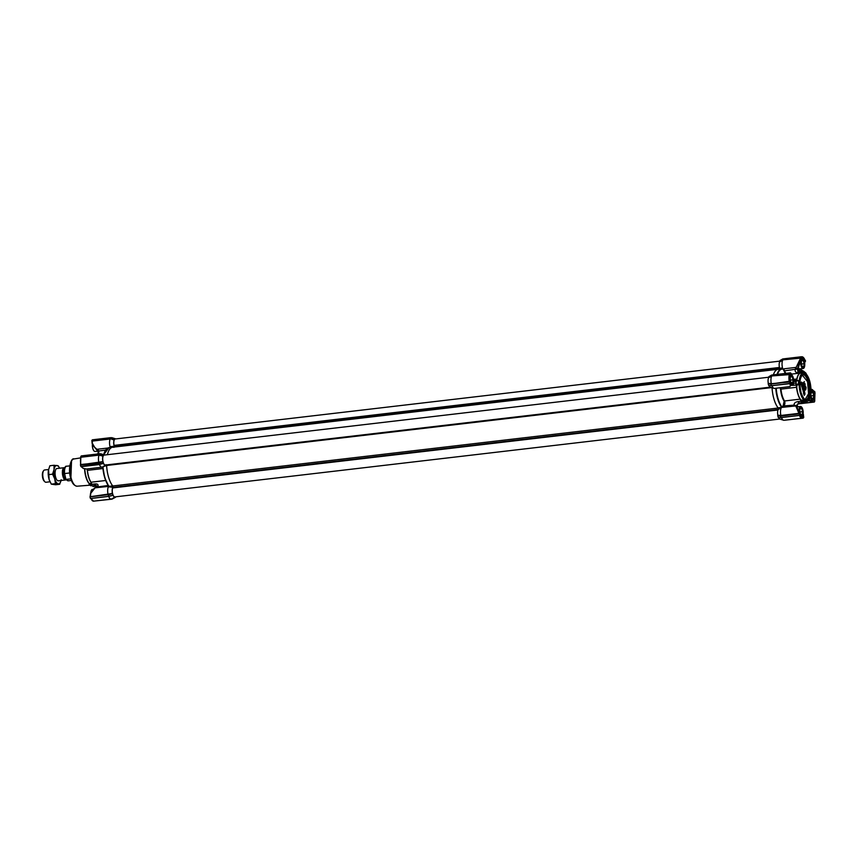 <?xml version="1.0" encoding="UTF-8"?>
<svg xmlns="http://www.w3.org/2000/svg" width="858" height="858" viewBox="0 0 858 858"><rect width="100%" height="100%" fill="white"/><g stroke="black" fill="none" stroke-linecap="round" stroke-linejoin="round"><path stroke-width="1.29" d="M771.524 387.601L106.617 465.486A20.849 8.205 83.3 0 0 112.763 485.971L778.195 408.022A20.849 8.205 83.3 0 1 772.061 387.773A20.849 8.205 83.3 0 0 774.045 399.345A20.849 8.205 83.3 0 0 778.174 407.99L778.335 409.363A5.212 2.048 83.3 0 0 777.831 415.175L780.866 415.465L798.819 413.363L796.042 405.898A20.849 8.205 -96.7 0 1 795.902 405.727L781.413 407.035L783.097 405.952L784.158 401.222A14.768 5.813 -96.7 0 1 780.533 389.146L780.083 387.762M806.37 373.981L804.836 372.404L804.729 373.069C801.994 372.351 800.246 374.892 799.463 380.705L799.034 384.298L800.739 393.532L805.222 402.145M801.104 392.996C796.374 378.303 804.943 365.873 809.223 381.22C813.952 395.924 805.394 408.344 801.104 392.996M805.126 399.549L808.558 393.725L807.571 381.735L802.251 375.01M802.498 371.514L803.699 372.973M782.496 367.868A6.757 2.66 -96.7 0 1 782.646 360.263L779.547 362.065A5.212 2.048 83.3 0 0 779.654 368.339L782.496 367.868L781.338 368.908M783.375 368.886L796.149 367.396L800.589 358.151L782.582 359.877L800.589 357.775L801.04 358.515L799.849 360.8A26.973 10.618 -96.7 0 1 800.278 360.918L798.187 368.65L800.879 368.779M801.522 358.934L802.048 358.43A5.212 2.048 -96.7 0 1 802.412 358.301A5.212 2.048 -96.7 0 1 804.246 360.103L804.375 364.082M801.962 371.653L801.554 372.951M800.235 371.771A1.931 0.761 83.3 0 0 799.988 371.707A1.931 0.761 83.3 0 0 799.699 371.911A1.931 0.761 83.3 0 0 799.527 372.308L799.388 371.922C798.24 371.922 797.65 370.999 797.608 369.154L799.377 360.467M782.367 407.314L783.515 406.37C784.92 404.654 785.252 402.863 784.534 400.976L800.139 399.152A14.511 5.716 -96.7 0 1 797.854 393.951A14.511 5.716 -96.7 0 1 796.578 387.28L780.973 389.114L780.576 387.698M812.354 390.969L814.607 393.886L814.424 399.571L812.194 400.729A26.973 10.618 -96.7 0 1 812.076 401.587L808.719 400.246M810.853 393.736L810.992 389.521M803.925 400.611L803.635 401.104A15.444 6.081 83.3 0 0 805.051 402.188L802.584 402.477L800.589 400.139L800.846 401.265L798.594 401.533C795.473 401.866 793.972 403.067 794.079 405.137L796.428 405.866L798.38 403.249L798.594 401.533A1.931 0.761 83.3 0 0 799.227 403.088L798.38 403.249A16.602 6.532 83.3 0 0 798.959 403.7C796.91 404.064 796.492 405.115 797.683 406.821A19.498 7.679 83.3 0 1 796.428 405.866L795.248 405.319M806.091 387.301L805.641 390.004L804.815 388.728L805.351 386.325L806.091 387.301M805.244 386.357L804.6 388.76L805.533 389.993M805.962 387.484C806.102 389.446 805.791 389.897 805.029 388.835C804.901 386.872 805.212 386.422 805.962 387.484L805.447 386.808M805.544 389.511L805.029 388.835M805.34 386.851L805.748 387.505C805.887 389.468 805.576 389.918 804.815 388.856M768.382 377.381L771.685 375.043L768.886 376.651L768.425 377.767L771.481 375.976L789.896 373.927L790.368 372.855L791.097 373.487L790.508 373.08M768.446 378.164A5.212 2.048 83.3 0 0 768.275 383.322L771.31 383.601A6.757 2.66 -96.7 0 1 771.546 376.351L768.425 377.767M789.896 373.927L789.65 381.767L771.224 383.966L768.275 383.322M768.242 383.676L768.693 385.478L771.374 385.725L768.661 385.499M768.178 383.762L770.945 384.019L771.342 385.671L768.693 385.478M768.95 385.521A5.212 2.048 83.3 0 0 770.409 387.258L774.013 388.363A6.757 2.66 -96.7 0 1 771.964 385.768L771.589 385.735M778.174 407.99L781.209 407.99A6.757 2.66 -96.7 0 0 780.866 415.465L777.831 415.175M777.798 415.54L778.206 417.417L780.641 417.642M778.528 417.449A5.212 2.048 83.3 0 0 779.976 419.122L783.569 420.227A6.757 2.66 -96.7 0 1 781.52 417.631L781.145 417.589M779.482 361.282L782.786 358.944L779.482 361.497L782.303 359.877L800.589 357.775M779.547 362.065L779.482 361.497M779.557 361.164L115.251 438.985A5.019 1.973 83.3 0 0 114.5 439.511A5.019 1.973 83.3 0 0 114.071 445.409L114.264 446.289L779.654 368.339L779.407 369.412M779.439 369.423A20.849 8.205 83.3 0 0 778.067 369.294A20.849 8.205 83.3 0 0 773.369 374.839A20.849 8.205 83.3 0 1 774.946 371.503A20.849 8.205 83.3 0 1 778.067 369.294L781.713 368.865A20.849 8.205 -96.7 0 1 782.635 368.886L782.635 368.886M810.992 389.049L814.028 391.302M802.048 358.43L804.375 360.017L804.858 361.99L805.544 360.982L804.707 359.534C803.796 357.486 802.841 356.756 801.855 357.346L801.469 356.756L782.904 359.009M777.691 415.701L780.469 416.087L780.898 417.524L799.988 415.347C800.9 417.396 801.844 418.114 802.841 417.524L802.616 417.9A6.757 2.66 -96.7 0 1 802.005 418.168L784.03 420.281A6.757 2.66 -96.7 0 1 783.569 420.227M781.209 407.99L778.335 409.363M778.71 407.743L796.042 405.898M789.918 386.55L790.744 384.899L790.004 386.593L774.474 388.417A6.757 2.66 -96.7 0 1 774.013 388.363M801.254 368.726L797.779 371.246L799.184 370.688L798.862 370.109L798.53 371.804M795.967 367.417L795.227 369.305L797.608 369.154A19.498 7.679 -96.7 0 1 798.862 370.109L799.624 369.927A1.544 0.922 55.6 0 1 799.345 370.645A1.544 0.922 55.6 0 1 799.163 370.731L799.013 370.795M800.653 369.208L799.913 370.045L800.653 369.208M804.858 361.99L804.504 364.135M811.003 389.328L812.269 389.489M811.303 390.487A5.019 1.973 -96.7 0 1 811.604 390.39A5.019 1.973 -96.7 0 1 812.494 390.776L812.515 390.744A26.973 10.618 -96.7 0 0 812.462 389.779L814.188 391.398M789.864 373.584L771.181 375.772L768.382 377.595M771.803 375.107L790.454 372.919M785.778 373.38L783.601 368.865M779.525 361.668L782.582 359.877M801.587 356.917A6.757 2.66 -96.7 0 1 801.983 356.789L782.303 359.877M803.077 414.2A26.973 10.618 -96.7 0 0 803.335 414.253L803.731 417.396L802.241 418.125M799.72 415.336L781.306 417.546M780.126 415.926L780.791 415.83M780.759 417.642L799.645 415.422L799.152 413.899L780.469 416.087M797.768 410.521L795.623 405.77M782.142 407.303L781.895 406.939A20.592 8.108 -96.7 0 1 778.099 398.766A20.592 8.108 -96.7 0 1 776.2 388.213M790.304 385.628L789.907 383.665L771.739 385.682M789.65 381.767L790.025 383.483L771.342 385.671L790.089 383.569M771.224 383.966L789.746 381.22M789.961 374.592L771.481 375.976M800.417 368.833L798.155 368.586M805.49 361.239L804.246 360.103M814.274 391.366L814.607 393.886L812.397 390.69M809.148 399.635L812.194 400.729L809.169 399.614M790.744 384.899L790.079 380.759L790.25 375.536L790.99 374.356A26.973 10.618 -96.7 0 1 791.097 373.487M785.317 373.434L783.107 369.122A20.592 8.108 -96.7 0 0 777.498 374.345M793.564 379.386L796.846 379L796.127 380.255L793.65 380.544M799.388 371.922L799.527 372.308C796.17 373.133 794.744 372.125 795.227 369.305L784.223 370.881M795.806 368.404L797.522 368.318L795.806 368.404M797.393 364.972L798.433 363.524M814.671 391.398L815.046 393.114M814.789 400.954L814.328 402.027L812.076 401.587M814.95 393.65L814.467 400.718M803.592 416.613L803.399 414.403M802.927 414.157L802.638 416.613L803.345 416.816M802.906 402.831L803.217 402.145M803.227 418.125L784.48 420.238M801.158 416.291A5.212 2.048 83.3 0 0 802.005 416.613A5.212 2.048 83.3 0 0 802.423 416.452L801.243 416.377L798.648 410.885A26.973 10.618 -96.7 0 1 798.251 410.381L799.216 413.61M799.281 413.095L798.787 413.728M798.723 380.566L796.16 381.027L796.052 384.32L796.803 384.985A14.479 5.706 83.3 0 0 796.857 385.982L796.75 387.269A14.479 5.706 83.3 0 0 800.3 399.099L800.589 400.139L800.986 399.774A14.479 5.706 83.3 0 0 801.393 400.257L801.061 400.707M783.097 405.952L794.079 405.137M790.722 385.274L790.079 380.759M790.711 385.414L793.714 385.285L792.406 383.344L793.318 383.387A1.931 0.761 83.3 0 0 793.714 385.285L795.977 385.017L796.75 387.269M806.381 374.013L805.78 372.983A15.444 6.081 -96.7 0 0 804.568 372.115L802.101 372.404L802.037 373.112M808.418 400.589L813.609 401.984M813.062 402.08L802.68 403.292L814.328 402.027M800.278 360.918L801.501 358.976M801.007 357.85L801.04 358.515M790.797 374.506L791.119 373.434L790.454 372.94M801.136 373.026A14.479 5.706 83.3 0 0 800.814 373.048A14.479 5.706 83.3 0 0 797.018 379.011L796.846 379A14.511 5.716 -96.7 0 1 800.653 373.026A14.511 5.716 -96.7 0 1 800.986 373.005M795.977 385.017L796.127 380.255M796.417 380.931L797.039 380.04A14.479 5.706 83.3 0 0 796.964 380.727M797.018 379.011L797.039 380.04M797.382 406.853L796.61 406.52L798.648 410.885M800.846 401.265L802.198 403.367L799.935 403.635A1.931 0.761 83.3 0 0 800.182 403.7A1.931 0.761 83.3 0 0 800.396 403.582M800.643 403.099L799.377 403.764C797.361 403.979 796.857 405.04 797.865 406.949M800.3 399.099L800.986 399.774M796.857 385.982L796.299 384.813M805.469 401.941L805.598 401.147C808.333 401.876 810.091 399.324 810.864 393.511L811.185 393.565M814.328 393.961A5.212 2.048 -96.7 0 1 814.145 399.42L812.59 400.579M814.199 401.834L814.145 399.42M796.342 380.845L798.626 380.738A15.444 6.081 83.3 0 0 798.519 384.03L799.034 384.298M802.702 414.167L802.423 416.452M799.935 403.635L798.959 403.7M803.774 400.643L801.158 400.493M811.132 389.854L811.003 389.511C810.649 382.775 809.126 377.713 806.434 374.303M804.514 383.655L804.89 385.682C804.901 383.429 804.632 382.882 804.085 384.052C804.214 386.486 804.118 386.529 803.807 384.202M804.268 386.626L804.021 384.18C804.332 386.508 804.418 386.454 804.289 384.03C804.847 382.861 805.115 383.408 805.104 385.65L804.965 385.253C804.6 383.161 804.536 383.408 804.761 385.993C804.01 386.615 803.721 385.875 803.882 383.783L804.364 386.572M804.45 383.161L804.89 385.682M800.739 384.137L801.361 382.057L802.144 382.571L801.072 384.513M802.412 384.942L802.991 386.132L802.23 385.081C802.369 387.762 802.187 387.773 801.683 385.103L801.469 385.135C801.973 387.805 802.155 387.795 802.026 385.103M802.23 385.081C802.369 387.762 802.187 387.773 801.683 385.103L801.822 385.521C802.23 387.13 802.305 387.044 802.048 385.231L802.638 384.287L801.833 385.253C802.101 387.065 802.026 387.162 801.608 385.542M803.185 387.516L803.764 388.706L803.002 387.655C803.142 390.336 802.959 390.347 802.455 387.677L802.241 387.709C802.745 390.379 802.927 390.369 802.798 387.677M803.002 387.655C803.142 390.336 802.959 390.347 802.455 387.677L802.595 388.084C803.002 389.704 803.077 389.618 802.82 387.805L803.195 386.883L802.605 387.827C802.874 389.639 802.798 389.736 802.38 388.116M803.957 390.09L804.536 391.28L803.774 390.229C803.914 392.91 803.731 392.921 803.227 390.251L803.013 390.283C803.517 392.943 803.699 392.943 803.571 390.251M803.774 390.229C803.914 392.91 803.731 392.921 803.227 390.251L803.367 390.658C803.774 392.278 803.849 392.192 803.592 390.379L803.967 389.457L803.378 390.401C803.646 392.213 803.571 392.31 803.152 390.69M804.933 393.843L804.632 392.535C805.254 393.65 804.933 393.876 803.678 393.211L804.332 395.409L803.463 393.243C804.718 393.908 805.04 393.683 804.429 392.567L804.59 392.042M804.665 392.503L804.815 393.822M804.053 393.79L804.89 394.283M802.981 383.279L804.343 381.574L803.324 383.687M804.021 384.18L804.407 386.143M804.611 383.558L804.75 385.274M800.943 384.105L801.64 382.818M801.855 382.797L801.222 382.25M801.822 385.521C802.23 387.13 802.305 387.044 802.048 385.231L801.833 385.253M802.638 384.287L802.991 386.132M802.595 388.084C803.002 389.704 803.077 389.618 802.82 387.805L802.605 387.827M803.41 386.861L803.764 388.706M803.367 390.658C803.774 392.278 803.849 392.192 803.592 390.379L803.378 390.401M804.182 389.435L804.536 391.28M804.429 392.567L805.008 394.294L803.989 393.586L804.332 395.409M803.195 383.247L804.343 381.574M91.538 483.483L89.157 483.59A14.286 5.62 -96.7 0 1 87.355 480.834A14.286 5.62 -96.7 0 1 85.972 477.241A14.286 5.62 -96.7 0 1 84.599 468.929M91.377 482.979L90.862 482.207A14.479 5.706 -96.7 0 1 88.578 477.016A14.479 5.706 -96.7 0 1 87.312 470.366L87.012 469.133A14.479 5.706 -96.7 0 1 87.001 468.951M102.949 468.532L87.441 470.356L87.205 469.047L87.441 470.356A14.511 5.716 83.3 0 0 88.717 477.016A14.511 5.716 83.3 0 0 91.002 482.217L91.452 483.215L91.002 482.217L105.695 480.501M93.286 489.296L90.755 493.339L95.034 487.837L112.741 485.95A20.849 8.205 -96.7 0 1 108.612 477.295A20.849 8.205 -96.7 0 1 106.628 465.562L102.735 466.806A6.757 2.66 -96.7 0 1 102.434 467.042A6.757 2.66 -96.7 0 1 101.995 467.192A6.757 2.66 -96.7 0 1 99.474 464.543L81.531 466.645L83.29 468.457L86.465 469.004L83.087 468.35M108.451 486.218L94.734 487.859A20.849 8.205 83.3 0 0 94.798 487.934M111.647 447.361L110.006 446.643A6.757 2.66 -96.7 0 1 110.156 439.006L92.203 441.109L92.353 443.286L94.637 447.265L92.353 443.286M94.637 447.265L96.965 449.302L107.786 448.037M84.824 468.972A14.479 5.706 -96.7 0 0 86.218 477.295A14.479 5.706 -96.7 0 0 89.447 483.73L89.564 484.749A15.444 6.081 -96.7 0 0 89.779 484.963A15.444 6.081 -96.7 0 0 90.98 485.832L90.787 485.574M89.618 484.802A15.058 5.931 -96.7 0 1 89.447 484.641A15.058 5.931 -96.7 0 1 89.093 484.277L91.656 483.976M98.606 453.871L98.927 450.868L97.147 449.281M97.78 486.701C98.724 484.427 97.458 483.558 93.972 484.073L96.911 486.036L96.654 487.054L108.247 485.467M93.522 486.379A1.931 0.761 -96.7 0 1 93.308 486.507A1.931 0.761 -96.7 0 1 93.061 486.443A16.602 6.532 -96.7 0 1 92.353 485.896A1.931 0.761 -96.7 0 1 91.709 484.341A3.089 1.212 83.3 0 0 91.452 483.215M105.598 450.085L97.876 451.126M96.654 487.054L94.734 487.859M108.333 485.456L108.28 486.272M95.581 485.574L94.605 485.628A1.931 0.761 -96.7 0 1 93.972 484.073L91.709 484.341M95.806 486.1A1.931 0.761 -96.7 0 1 95.56 486.239A1.931 0.761 -96.7 0 1 95.324 486.175L96.021 485.639M96.997 486.121L96.171 486.025A16.602 6.532 -96.7 0 1 95.592 485.585M778.067 369.294L112.634 447.243A20.849 8.205 83.3 0 0 109.513 449.453A20.849 8.205 83.3 0 0 107.4 454.697A20.849 8.205 -96.7 0 1 112.634 447.243A20.849 8.205 -96.7 0 1 113.975 447.361L114.221 446.289A5.212 2.048 -96.7 0 1 114.103 439.993L110.21 438.631L114.103 439.993M97.544 450.697L97.866 450.16M115.851 496.803L111.411 499.045M115.53 497.254L111.99 499.152L115.519 497.275L111.99 499.152L93.994 501.104M115.272 496.964L115.272 496.964A5.212 2.048 -96.7 0 1 115.208 497.007A5.212 2.048 -96.7 0 1 113.042 495.27L108.687 496.45A6.757 2.66 83.3 0 0 111.208 499.088A6.757 2.66 83.3 0 0 111.604 498.959A6.757 2.66 83.3 0 0 111.808 498.83L115.272 496.964M112.344 493.715L108.344 494.819L108.773 496.267L113.042 495.27L112.366 493.489L90.412 496.707L108.033 494.272A6.757 2.66 -96.7 0 1 108.376 486.808L111.851 485.864M108.065 494.637L112.398 493.136L107.926 494.734L89.972 496.836L90.487 498.552L108.44 496.439M112.398 493.136A5.212 2.048 -96.7 0 1 112.902 487.312L112.741 485.95M106.628 465.562L106.113 464.704M105.866 464.982A5.212 2.048 -96.7 0 1 105.673 465.122A5.212 2.048 -96.7 0 1 103.486 463.417L99.367 464.446M103.325 463.341L102.81 461.625L80.513 464.832L80.759 457.003L99.056 455.126A6.757 2.66 83.3 0 0 98.831 462.376L102.81 461.625M103.314 463.363L99.217 464.403L98.788 462.966L80.459 465.111L80.888 466.548L103.26 463.374L99.271 464.489L80.888 466.548M102.842 461.272A5.212 2.048 -96.7 0 1 103.014 456.113L99.056 455.126L81.092 457.239A6.757 2.66 83.3 0 0 80.856 464.489L98.852 462.73M99.11 454.74L103.014 456.113M99.614 453.85L99.024 454.719L102.992 455.684L103.593 454.847M103.496 454.74L99.56 453.775L103.582 454.815M103.679 455.008L103.754 455.03A5.212 2.048 -96.7 0 1 104.483 454.922A5.212 2.048 -96.7 0 1 104.697 455.019M114.093 439.586L114.693 438.749M110.714 437.752L114.682 438.717M114.779 438.91L114.854 438.931A5.212 2.048 -96.7 0 1 115.583 438.824A5.212 2.048 -96.7 0 1 115.798 438.921M100.064 453.882A6.757 2.66 -96.7 0 1 100.418 453.775A6.757 2.66 -96.7 0 1 100.89 453.818L104.483 454.922M104.73 477.67A20.592 8.108 -96.7 0 0 108.516 485.821L108.698 485.843A20.849 8.205 83.3 0 1 104.976 477.724A20.849 8.205 83.3 0 1 103.046 466.999M83.29 468.457L81.21 466.516M90.755 493.339L90.444 496.342M93.114 454.515L96.182 454.182C98.166 454.032 98.67 452.97 97.683 450.997L93.565 446.074M110.006 446.643L114.221 446.289M115.583 438.824L111.99 437.719A6.757 2.66 83.3 0 0 111.519 437.677A6.757 2.66 83.3 0 0 111.165 437.784M114.629 438.62L110.682 437.666L92.353 439.811L110.661 437.677L110.156 438.406L114.093 439.36M112.902 487.312L108.376 486.808M81.392 466.645L82.068 467.503M90.626 493.275L90.219 496.16M91.967 441.548L92.214 443.693M92.203 440.733L110.156 438.62L91.827 440.551L92.374 439.822M81.274 455.92L99.582 453.764L81.253 455.909L80.759 457.003M102.799 461.647L98.767 462.762L102.788 461.861M108.58 496.353L90.851 498.412M80.459 465.111L80.609 464.296M92.203 500.471L90.884 498.509M813.599 399.71A5.019 1.973 -96.7 0 1 813.556 399.785A5.019 1.973 -96.7 0 1 812.762 400.364A5.019 1.973 -96.7 0 1 811.507 399.549A5.019 1.973 -96.7 0 1 810.37 396.557M811.314 390.733A4.869 1.92 -96.7 0 1 812.623 390.905L812.494 390.776A5.019 1.973 -96.7 0 1 812.558 390.84M812.623 390.905A4.869 1.92 -96.7 0 1 814.199 398.005A4.869 1.92 -96.7 0 1 813.652 399.635A4.869 1.92 -96.7 0 1 810.488 396.053M811.26 392.524A3.475 1.373 -96.7 0 1 811.346 392.353L811.454 392.213A3.475 1.373 -96.7 0 1 812.73 392.385L812.858 392.567A3.475 1.373 -96.7 0 1 813.706 395.388L813.727 395.72A3.475 1.373 -96.7 0 1 813.298 398.369L813.191 398.52A3.475 1.373 -96.7 0 1 812.108 398.552A3.475 1.373 -96.7 0 1 811.925 398.337L811.797 398.155A3.475 1.373 -96.7 0 1 810.949 395.334L810.917 395.002A3.475 1.373 -96.7 0 1 810.949 393.779M811.925 398.337L813.191 398.52M813.298 398.369L813.727 395.72M813.706 395.388L812.858 392.567M812.73 392.385L811.454 392.213M811.014 395.881L813.749 395.559M811.26 392.578L812.805 392.396M768.457 377.263L104.15 455.083A5.019 1.973 83.3 0 0 103.4 455.609A5.019 1.973 83.3 0 0 102.939 461.336A5.019 1.973 83.3 0 0 105.32 465.047L770.194 387.162M106.617 465.486L106.51 464.907M778.27 409.448L112.945 487.387L112.763 485.971M112.945 487.387L112.709 487.934A5.019 1.973 83.3 0 0 112.591 493.607A5.019 1.973 83.3 0 0 114.875 496.911L779.761 419.026M114.286 447.05L114.264 446.289M48.552 469.519L44.562 469.991A6.178 2.435 83.3 0 0 43.597 470.699A6.178 2.435 83.3 0 0 43.361 478.893A6.178 2.435 83.3 0 0 44.895 481.788A6.178 2.435 83.3 0 0 46 482.26L49.989 481.788M64.918 467.878A6.178 2.435 83.3 0 0 64.178 467.685A6.178 2.435 83.3 0 0 62.988 476.598A6.178 2.435 83.3 0 0 65.616 479.954A6.178 2.435 83.3 0 0 66.291 479.611M44.895 481.788L44.23 481.166A5.405 2.124 -96.7 0 1 42.9 478.625A5.405 2.124 -96.7 0 1 43.093 471.46L43.597 470.699M64.682 468.532A5.287 2.081 83.3 0 0 63.728 476.136A5.287 2.081 83.3 0 0 65.916 479.032L68.329 480.812A7.336 2.885 83.3 0 1 66.323 479.375L70.914 478.839M69.723 472.951L64.575 473.562L65.712 478.528M69.766 465.873L66.624 466.237A7.336 2.885 83.3 0 0 64.575 473.562L64.489 474.485M61.036 480.501A9.266 3.647 -96.7 0 1 61.025 480.534A9.266 3.647 -96.7 0 1 58.312 483.88A9.266 3.647 -96.7 0 1 56.36 482.389A9.266 3.647 -96.7 0 1 54.751 478.828A9.266 3.647 -96.7 0 1 54.043 469.637A9.266 3.647 -96.7 0 1 56.907 465.476A9.266 3.647 -96.7 0 1 59.577 468.189A9.266 3.647 -96.7 0 1 59.599 468.232M61.175 479.719L59.706 484.266L55.416 483.665L54.751 478.828L52.563 474.174L54.043 469.637L54.011 465.272L58.301 465.862L59.513 468.06M57.089 468.522A6.199 2.435 83.3 0 0 55.92 469.24A6.199 2.435 83.3 0 0 56.778 479.837A6.199 2.435 83.3 0 0 57.229 480.362A6.199 2.435 83.3 0 0 58.526 480.791M50.075 481.949A9.266 3.647 -96.7 0 1 50.011 481.821A9.266 3.647 -96.7 0 1 49.11 479.493A9.266 3.647 -96.7 0 1 48.402 470.291A9.266 3.647 -96.7 0 1 48.563 469.487A9.266 3.647 -96.7 0 1 48.574 469.423L49.11 479.493L51.287 484.148L55.577 484.749L59.706 484.266M54.011 465.272L49.882 465.755L48.402 470.291M55.416 483.665L51.287 484.148M52.563 474.174L48.434 474.656M804.043 367.846A5.019 1.973 -96.7 0 1 803.989 367.921A5.019 1.973 -96.7 0 1 803.206 368.5A5.019 1.973 -96.7 0 1 801.951 367.696A5.019 1.973 -96.7 0 1 800.686 360.789A5.019 1.973 -96.7 0 1 800.879 359.952M801.844 358.58A5.019 1.973 -96.7 0 1 802.037 358.537A5.019 1.973 -96.7 0 1 802.938 358.912A5.019 1.973 -96.7 0 1 803.002 358.976M800.889 360.853A4.869 1.92 -96.7 0 1 803.067 359.041A4.869 1.92 -96.7 0 1 804.643 366.151A4.869 1.92 -96.7 0 1 804.096 367.771A4.869 1.92 -96.7 0 1 801.662 366.763A4.869 1.92 -96.7 0 1 800.889 360.853M801.361 363.149A3.475 1.373 -96.7 0 1 801.79 360.499L801.887 360.349A3.475 1.373 -96.7 0 1 803.163 360.521L803.292 360.703A3.475 1.373 -96.7 0 1 804.139 363.524L804.171 363.856A3.475 1.373 -96.7 0 1 803.742 366.505L803.635 366.656A3.475 1.373 -96.7 0 1 802.552 366.688A3.475 1.373 -96.7 0 1 802.359 366.484L802.23 366.302A3.475 1.373 -96.7 0 1 801.383 363.47L801.361 363.149M802.359 366.484L803.635 366.656M803.742 366.505L804.171 363.856M804.139 363.524L803.292 360.703M803.163 360.521L801.887 360.349M801.458 364.017L804.193 363.695M801.672 360.714L803.249 360.532M92.471 444.262A5.019 1.973 83.3 0 0 92.46 446.192A5.019 1.973 83.3 0 0 94.165 451.072A5.019 1.973 83.3 0 0 94.852 451.458A5.019 1.973 83.3 0 0 95.056 451.458L97.812 451.136M92.417 444.154A4.869 1.92 83.3 0 0 94.026 450.954A4.869 1.92 83.3 0 0 94.09 451.008M799.141 411.883A5.019 1.973 -96.7 0 1 799.152 408.74A5.019 1.973 -96.7 0 1 800.503 406.488A5.019 1.973 -96.7 0 1 801.393 406.874A5.019 1.973 -96.7 0 1 801.458 406.939M799.495 412.784A4.869 1.92 -96.7 0 1 799.345 408.816A4.869 1.92 -96.7 0 1 801.522 407.003A4.869 1.92 -96.7 0 1 803.099 414.103A4.869 1.92 -96.7 0 1 802.552 415.733A4.869 1.92 -96.7 0 1 800.675 415.647M802.498 415.808A5.019 1.973 -96.7 0 1 802.455 415.883A5.019 1.973 -96.7 0 1 801.662 416.462A5.019 1.973 -96.7 0 1 801.34 416.43M799.817 411.1A3.475 1.373 -96.7 0 1 800.246 408.451L800.353 408.301A3.475 1.373 -96.7 0 1 801.629 408.483L801.758 408.665A3.475 1.373 -96.7 0 1 802.605 411.486L802.627 411.819A3.475 1.373 -96.7 0 1 802.198 414.468L802.091 414.618A3.475 1.373 -96.7 0 1 801.007 414.65A3.475 1.373 -96.7 0 1 800.814 414.435L800.696 414.253A3.475 1.373 -96.7 0 1 799.849 411.432L799.817 411.1M800.814 414.435L802.091 414.618M802.198 414.468L802.627 411.819M802.605 411.486L801.758 408.665M801.629 408.483L800.353 408.301M799.913 411.979L802.648 411.658M800.128 408.676L801.704 408.494M792.942 383.944A5.019 1.973 -96.7 0 1 792.889 384.019A5.019 1.973 -96.7 0 1 792.106 384.599A5.019 1.973 -96.7 0 1 790.851 383.794A5.019 1.973 -96.7 0 1 790.658 383.494M790.679 374.656L790.937 374.635A5.019 1.973 -96.7 0 1 791.837 375.01A5.019 1.973 -96.7 0 1 791.902 375.075M790.315 375.364A4.869 1.92 -96.7 0 1 791.966 375.139A4.869 1.92 -96.7 0 1 793.543 382.25A4.869 1.92 -96.7 0 1 792.985 383.869A4.869 1.92 -96.7 0 1 790.529 382.786M790.261 379.247A3.475 1.373 -96.7 0 1 790.69 376.598L790.786 376.447A3.475 1.373 -96.7 0 1 792.063 376.619L792.191 376.801A3.475 1.373 -96.7 0 1 793.039 379.622L793.071 379.955A3.475 1.373 -96.7 0 1 792.642 382.604L792.535 382.754A3.475 1.373 -96.7 0 1 791.451 382.786A3.475 1.373 -96.7 0 1 791.258 382.571L791.13 382.4A3.475 1.373 -96.7 0 1 790.282 379.568L790.261 379.247M791.258 382.571L792.535 382.754M792.642 382.604L793.071 379.955M793.039 379.622L792.191 376.801M792.063 376.619L790.786 376.447M790.357 380.115L793.092 379.794M790.572 376.812L792.149 376.63M92.546 489.446A5.019 1.973 83.3 0 0 92.353 489.446A5.019 1.973 83.3 0 0 91.559 490.025A5.019 1.973 83.3 0 0 90.905 492.492M91.516 490.1A4.869 1.92 83.3 0 0 91.463 490.175A4.869 1.92 83.3 0 0 90.819 492.664M781.413 407.035A20.849 8.205 -96.7 0 1 777.691 398.916A20.849 8.205 -96.7 0 1 775.771 388.266M803.871 399.828L803.71 399.978A14.479 5.706 -96.7 0 1 800.546 393.618A14.479 5.706 -96.7 0 1 799.13 384.716L796.803 384.985M803.335 374.496A12.741 5.019 -96.7 0 1 808.751 381.435A12.741 5.019 -96.7 0 1 808.204 398.455A12.741 5.019 -96.7 0 1 806.295 399.807C804.965 400.45 803.238 398.155 801.125 392.921C799.023 382.765 799.753 376.619 803.335 374.496M805.952 399.807A12.741 5.019 83.3 0 0 807.496 398.541A12.741 5.019 83.3 0 0 808.043 381.52A12.741 5.019 83.3 0 0 803.002 374.571M800.385 369.937A7.336 6.156 34.6 0 1 804.868 372.286M799.527 372.308L801.79 372.04M780.533 389.146L780.973 389.114A14.511 5.716 83.3 0 0 782.249 395.774A14.511 5.716 83.3 0 0 784.534 400.976L784.158 401.222M809.019 399.753A14.479 5.706 -96.7 0 1 808.88 399.967A14.479 5.706 -96.7 0 1 806.713 401.501A14.479 5.706 -96.7 0 1 805.501 401.329L805.598 401.147M777.005 374.41A20.849 8.205 -96.7 0 1 781.713 368.865L782.732 368.897M789.596 382.035L768.167 383.976M804.729 359.47L801.983 356.789A6.757 2.66 -96.7 0 1 803.356 357.475M802.766 417.846L802.005 418.168A6.757 2.66 -96.7 0 1 799.495 415.519L799.452 415.444M799.624 415.411L780.855 417.61M789.263 381.853L789.285 381.499A6.757 2.66 -96.7 0 1 789.521 374.249L789.521 373.863M800.997 357.807L802.133 358.301M789.853 373.788L771.203 375.976M790.25 375.536L790.486 373.037M802.498 403.421L814.296 402.037L802.541 403.399M800.235 414.789L799.195 413.631M790.068 383.547L771.46 385.735M770.945 384.019L789.596 381.831M806.466 374.388C809.115 377.777 810.617 382.807 810.992 389.5M793.607 381.703L795.623 381.467M801.49 402.82L799.227 403.088M795.57 383.118L793.318 383.387M802.101 372.404L804.536 372.125L802.069 372.393M799.463 380.705L799.27 380.652A14.479 5.706 -96.7 0 1 803.345 372.747A14.479 5.706 -96.7 0 1 804.59 372.94L800.814 373.048M801.393 400.257L803.967 400.236M799.334 384.716L796.213 384.77M799.206 384.373L796.46 384.845M811.014 393.382L810.874 393.532C810.327 398.369 808.933 401.018 806.713 401.501L805.501 401.641M796.052 384.32L798.519 384.03M803.635 401.104L801.168 401.394M803.721 400.557L801.05 400.868M71.321 478.721A13.717 5.405 83.3 0 0 77.081 486.207C74.099 485.735 72.018 483.204 70.849 478.603C67.396 468.618 71.482 457.357 73.885 458.966A13.717 5.405 83.3 0 0 71.911 460.403A13.717 5.405 83.3 0 0 71.321 478.721M104.719 477.649A20.592 8.108 -96.7 0 1 102.799 466.816L104.73 477.659L108.558 485.993M71.525 461.046L70.882 478.464M91.742 484.491L89.564 484.749M92.353 485.896L94.605 485.628M95.324 486.175L93.061 486.443M103.689 454.676A20.592 8.108 -96.7 0 1 106.521 449.056M112.634 447.243L108.998 447.672A20.849 8.205 83.3 0 0 103.861 454.729M80.727 456.649L99.056 454.504L102.992 455.459M110.124 438.62L91.817 440.765M91.066 498.509L91.045 498.477A6.757 2.66 83.3 0 0 93.576 501.158L90.819 498.477M99.024 454.719L80.716 456.864M80.459 464.907L98.767 462.762M779.429 367.471L114.071 445.409M778.013 409.995L112.709 487.934M64.404 473.809A6.95 2.735 -96.7 0 1 65.358 467.288M802.627 402.477L805.104 402.188M800.417 369.916L805.008 372.372M802.251 371.45L798.476 371.771L801.865 368.661M804.622 364.082L804.911 361.786M814.145 391.43L810.992 389.017M790.39 372.844L771.707 375.032L768.897 376.641M779.997 360.542L782.796 358.934L801.479 356.746M814.714 400.525L814.95 393.511M791.022 374.152L800.653 373.026M799.849 403.732L798.884 403.85M802.445 403.432L799.377 403.764M796.267 380.813L798.916 380.502M73.885 458.966L80.663 457.904M77.081 486.207L90.026 485.188M87.355 480.834L89.189 483.644M103.679 454.665L108.998 447.672M96.911 486.036L93.308 486.507M100.418 453.775L99.871 453.839M101.995 467.192L86.465 469.004M90.187 496.321L90.562 493.243C91.173 491.548 92.621 489.757 94.895 487.87M91.956 441.312L92.16 443.629L93.683 446.299M105.673 465.122L102.434 467.042M115.208 497.007L111.604 498.959M111.519 437.677L110.972 437.741M111.208 499.088L93.576 501.158M80.845 457.421L80.598 464.446M80.952 466.634L99.26 464.489M811.443 400.514L812.762 400.364M58.14 480.834L65.616 479.954M71.471 480.437L68.329 480.812M64.404 474.099C64.35 468.339 65.09 465.722 66.624 466.237M56.703 468.565L64.178 467.685M798.648 369.037L803.206 368.5M796.664 406.939L800.503 406.488M790.733 384.759L792.106 384.599M93.093 489.36L92.353 489.446"/></g></svg>
